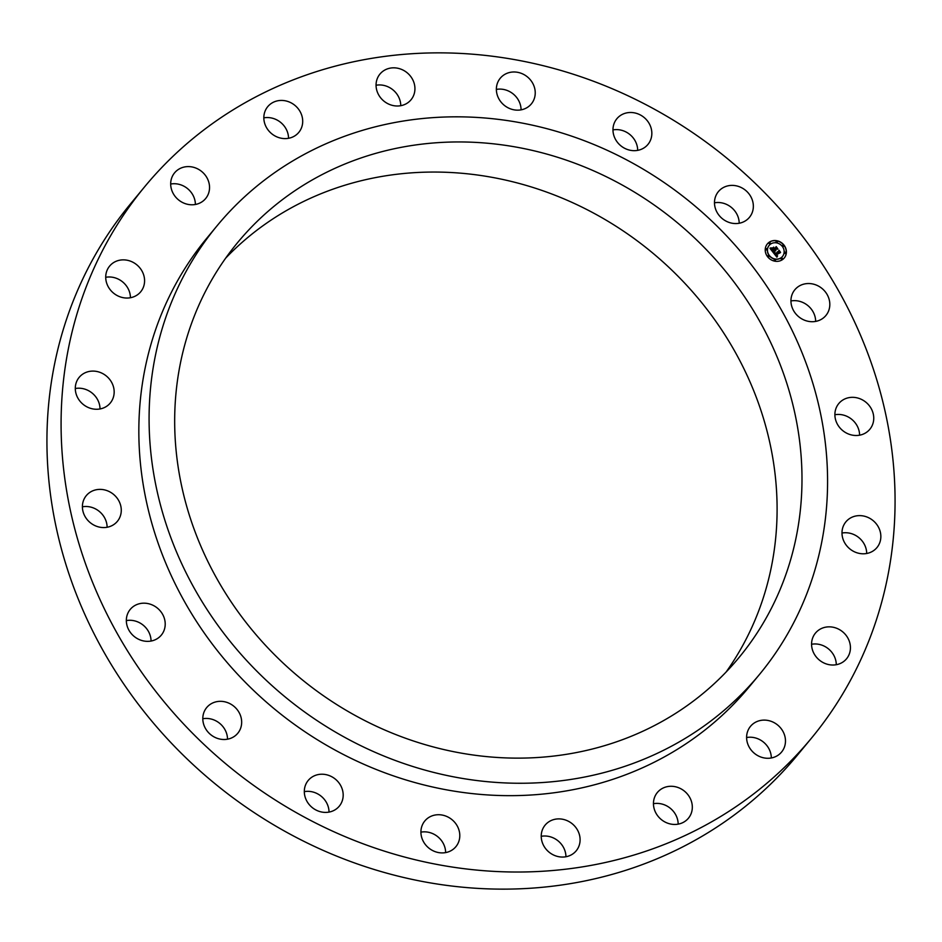 <?xml version="1.0" encoding="UTF-8"?>
<svg xmlns="http://www.w3.org/2000/svg" width="942" height="942" viewBox="0 0 942 942"><rect width="100%" height="100%" fill="white"/><g stroke="black" fill="none" stroke-linecap="round" stroke-linejoin="round"><path stroke-width="1.41" d="M790.95 301.405A20.159 18.322 -140.4 0 1 794.836 289.771A20.159 18.322 -140.4 0 1 816.255 285.049A20.159 18.322 -140.4 0 1 829.808 303.842A20.159 18.322 -140.4 0 1 825.922 315.476A20.159 18.322 -140.4 0 1 804.503 320.198A20.159 18.322 -140.4 0 1 790.95 301.405M790.939 300.957A20.159 18.322 -140.4 0 1 815.654 320.951A20.159 18.322 -140.4 0 1 815.666 321.399M835.625 705.287A432.625 393.038 39.6 0 0 710.927 145.669A432.625 393.038 39.6 0 0 144.691 186.728A432.625 393.038 39.6 0 0 120.529 219.604A432.625 393.038 39.6 0 0 245.226 779.222A432.625 393.038 39.6 0 0 811.462 738.151A432.625 393.038 39.6 0 0 835.625 705.287M144.691 186.728L130.538 203.849A432.625 393.038 39.6 0 0 106.375 236.713A432.625 393.038 39.6 0 0 231.073 796.331A432.625 393.038 39.6 0 0 797.309 755.272L811.462 738.151M726.105 672.035A325.414 295.647 39.6 0 0 732.381 662.815A325.414 295.647 39.6 0 0 647.095 248.452A325.414 295.647 39.6 0 0 225.656 258.155M219.392 267.375A325.414 295.647 39.6 0 0 313.18 688.319A325.414 295.647 39.6 0 0 739.105 657.434A325.414 295.647 39.6 0 0 757.274 632.706A325.414 295.647 39.6 0 0 663.486 211.762A325.414 295.647 39.6 0 0 237.561 242.647A325.414 295.647 39.6 0 0 219.392 267.375M779.211 647.613A351.967 319.762 39.6 0 0 677.769 192.321A351.967 319.762 39.6 0 0 217.107 225.739A351.967 319.762 39.6 0 0 197.443 252.48A351.967 319.762 39.6 0 0 298.897 707.76A351.967 319.762 39.6 0 0 759.558 674.354A351.967 319.762 39.6 0 0 779.211 647.613M217.107 225.739L206.851 238.138A351.967 319.762 39.6 0 0 187.199 264.879A351.967 319.762 39.6 0 0 288.641 720.159A351.967 319.762 39.6 0 0 749.302 686.753L759.558 674.354M739.199 223.254A20.159 18.322 39.6 0 0 738.057 216.86A20.159 18.322 39.6 0 0 714.483 202.813M637.687 150.355A20.159 18.322 39.6 0 0 633.625 138.474A20.159 18.322 39.6 0 0 612.971 129.914M521.079 109.849A20.159 18.322 39.6 0 0 512.589 93.482A20.159 18.322 39.6 0 0 496.363 89.408M400.774 105.692A20.159 18.322 39.6 0 0 386.785 86.287A20.159 18.322 39.6 0 0 376.058 85.251M288.546 138.297A20.159 18.322 39.6 0 0 268.529 117.585A20.159 18.322 39.6 0 0 263.831 117.856M195.394 204.473A20.159 18.322 39.6 0 0 170.679 184.031M130.432 297.731A20.159 18.322 39.6 0 0 105.716 277.289M100.017 408.958A20.159 18.322 39.6 0 0 75.301 388.516M107.117 527.249A20.159 18.322 39.6 0 0 82.401 506.808M151.061 641.043A20.159 18.322 39.6 0 0 151.05 640.595A20.159 18.322 39.6 0 0 126.334 620.601M227.517 739.187A20.159 18.322 39.6 0 0 226.374 732.794A20.159 18.322 39.6 0 0 202.801 718.746M329.029 812.086A20.159 18.322 39.6 0 0 324.966 800.205A20.159 18.322 39.6 0 0 304.313 791.645M445.637 852.592A20.159 18.322 39.6 0 0 437.147 836.237A20.159 18.322 39.6 0 0 420.921 832.151M565.942 856.749A20.159 18.322 39.6 0 0 551.953 837.344A20.159 18.322 39.6 0 0 541.226 836.308M678.169 824.144A20.159 18.322 39.6 0 0 658.14 803.432A20.159 18.322 39.6 0 0 653.454 803.703M771.321 757.969A20.159 18.322 39.6 0 0 746.606 737.527M836.284 664.711A20.159 18.322 39.6 0 0 811.568 644.269M866.699 553.484A20.159 18.322 39.6 0 0 841.983 533.042M859.599 435.192A20.159 18.322 39.6 0 0 834.883 414.751M715.626 209.206A20.159 18.322 -140.4 0 1 718.381 191.626A20.159 18.322 -140.4 0 1 736.821 185.951A20.159 18.322 -140.4 0 1 752.211 199.739A20.159 18.322 -140.4 0 1 749.455 217.319A20.159 18.322 -140.4 0 1 731.016 222.995A20.159 18.322 -140.4 0 1 715.626 209.206M617.034 141.795A20.159 18.322 -140.4 0 1 616.869 118.727A20.159 18.322 -140.4 0 1 647.778 121.365A20.159 18.322 -140.4 0 1 647.943 144.432A20.159 18.322 -140.4 0 1 617.034 141.795M504.853 105.763A20.159 18.322 -140.4 0 1 500.261 78.221A20.159 18.322 -140.4 0 1 526.743 76.373A20.159 18.322 -140.4 0 1 531.335 103.926A20.159 18.322 -140.4 0 1 504.853 105.763M390.047 104.656A20.159 18.322 -140.4 0 1 379.956 74.065A20.159 18.322 -140.4 0 1 400.939 69.166A20.159 18.322 -140.4 0 1 411.03 99.77A20.159 18.322 -140.4 0 1 390.047 104.656M283.86 138.568A20.159 18.322 -140.4 0 1 266.009 126.675A20.159 18.322 -140.4 0 1 267.728 106.67A20.159 18.322 -140.4 0 1 282.682 100.464A20.159 18.322 -140.4 0 1 300.522 112.357A20.159 18.322 -140.4 0 1 298.802 132.375A20.159 18.322 -140.4 0 1 283.86 138.568M196.678 204.19A20.159 18.322 -140.4 0 1 174.47 195.524A20.159 18.322 -140.4 0 1 174.576 172.845A20.159 18.322 -140.4 0 1 183.549 167.193A20.159 18.322 -140.4 0 1 205.756 175.86A20.159 18.322 -140.4 0 1 205.65 198.538A20.159 18.322 -140.4 0 1 196.678 204.19M137.049 295.082A20.159 18.322 -140.4 0 1 111.509 291.231A20.159 18.322 -140.4 0 1 109.613 266.103A20.159 18.322 -140.4 0 1 113.252 262.818A20.159 18.322 -140.4 0 1 138.792 266.68A20.159 18.322 -140.4 0 1 140.688 291.808A20.159 18.322 -140.4 0 1 137.049 295.082M110.791 402.364A20.159 18.322 -140.4 0 1 110.273 403.023A20.159 18.322 -140.4 0 1 83.426 404.589A20.159 18.322 -140.4 0 1 78.669 377.989A20.159 18.322 -140.4 0 1 79.199 377.33A20.159 18.322 -140.4 0 1 106.046 375.764A20.159 18.322 -140.4 0 1 110.791 402.364M120.494 515.521A20.159 18.322 -140.4 0 1 117.385 521.326A20.159 18.322 -140.4 0 1 93.14 524.67A20.159 18.322 -140.4 0 1 83.179 501.427A20.159 18.322 -140.4 0 1 86.299 495.622A20.159 18.322 -140.4 0 1 110.544 492.277A20.159 18.322 -140.4 0 1 120.494 515.521M165.203 623.486A20.159 18.322 -140.4 0 1 161.317 635.12A20.159 18.322 -140.4 0 1 139.899 639.842A20.159 18.322 -140.4 0 1 126.346 621.049A20.159 18.322 -140.4 0 1 130.231 609.415A20.159 18.322 -140.4 0 1 151.65 604.693A20.159 18.322 -140.4 0 1 165.203 623.486M240.528 715.684A20.159 18.322 -140.4 0 1 237.773 733.265A20.159 18.322 -140.4 0 1 219.333 738.94A20.159 18.322 -140.4 0 1 203.943 725.14A20.159 18.322 -140.4 0 1 206.698 707.56A20.159 18.322 -140.4 0 1 225.138 701.884A20.159 18.322 -140.4 0 1 240.528 715.684M339.12 783.096A20.159 18.322 -140.4 0 1 339.285 806.164A20.159 18.322 -140.4 0 1 308.375 803.526A20.159 18.322 -140.4 0 1 308.211 780.459A20.159 18.322 -140.4 0 1 339.12 783.096M451.3 819.116A20.159 18.322 -140.4 0 1 455.893 846.67A20.159 18.322 -140.4 0 1 429.411 848.518A20.159 18.322 -140.4 0 1 424.818 820.965A20.159 18.322 -140.4 0 1 451.3 819.116M566.107 820.235A20.159 18.322 -140.4 0 1 576.198 850.826A20.159 18.322 -140.4 0 1 555.215 855.713A20.159 18.322 -140.4 0 1 545.124 825.121A20.159 18.322 -140.4 0 1 566.107 820.235M672.294 786.311A20.159 18.322 -140.4 0 1 690.145 798.215A20.159 18.322 -140.4 0 1 688.425 818.221A20.159 18.322 -140.4 0 1 673.471 824.415A20.159 18.322 -140.4 0 1 655.632 812.522A20.159 18.322 -140.4 0 1 657.351 792.516A20.159 18.322 -140.4 0 1 672.294 786.311M759.476 720.701A20.159 18.322 -140.4 0 1 781.683 729.355A20.159 18.322 -140.4 0 1 781.577 752.046A20.159 18.322 -140.4 0 1 772.605 757.686A20.159 18.322 -140.4 0 1 750.397 749.031A20.159 18.322 -140.4 0 1 750.503 726.341A20.159 18.322 -140.4 0 1 759.476 720.701M819.104 629.809A20.159 18.322 -140.4 0 1 844.644 633.66A20.159 18.322 -140.4 0 1 846.54 658.788A20.159 18.322 -140.4 0 1 842.902 662.061A20.159 18.322 -140.4 0 1 817.362 658.211A20.159 18.322 -140.4 0 1 815.466 633.083A20.159 18.322 -140.4 0 1 819.104 629.809M845.363 522.527A20.159 18.322 -140.4 0 1 845.881 521.856A20.159 18.322 -140.4 0 1 872.728 520.302A20.159 18.322 -140.4 0 1 877.485 546.89A20.159 18.322 -140.4 0 1 876.955 547.561A20.159 18.322 -140.4 0 1 850.108 549.115A20.159 18.322 -140.4 0 1 845.363 522.527M835.66 409.37A20.159 18.322 -140.4 0 1 838.769 403.565A20.159 18.322 -140.4 0 1 863.013 400.22A20.159 18.322 -140.4 0 1 872.975 423.453A20.159 18.322 -140.4 0 1 869.855 429.258A20.159 18.322 -140.4 0 1 845.61 432.602A20.159 18.322 -140.4 0 1 835.66 409.37M769.084 242.306A10.998 9.997 39.6 0 0 767.341 243.931A10.998 9.997 39.6 0 0 768.484 257.755A10.998 9.997 39.6 0 0 782.543 259.58A10.998 9.997 39.6 0 0 784.286 257.955A10.998 9.997 39.6 0 0 783.143 244.131A10.998 9.997 39.6 0 0 769.084 242.306M770.509 244.143A8.666 7.877 39.6 0 0 769.131 245.415A8.666 7.877 39.6 0 0 770.038 256.306A8.666 7.877 39.6 0 0 781.106 257.743A8.666 7.877 39.6 0 0 782.484 256.459A8.666 7.877 39.6 0 0 781.589 245.579A8.666 7.877 39.6 0 0 770.509 244.143M773.429 252.668L774.866 252.456L775.136 254.328L779.105 250.89L780.447 252.609L776.055 254.917L777.397 255.659L775.784 255.105L777.597 255.835L776.914 257.178L773.394 252.727M773.512 252.291L774.913 252.209L773.417 252.397M774.76 252.974L775.231 253.857L778.834 251.302L779.034 250.219L780.506 252.303L779.105 250.501L775.219 254.046L774.689 253.057M770.038 248.417L771.592 248.276L772.405 250.855L774.077 249.665L772.416 250.49L771.557 248.664L772.44 250.325L773.829 249.347L772.299 248.606L773.806 247.534L774.383 249.453L776.267 247.357L777.715 249.206L776.773 248.924L775.231 250.019L775.819 250.513L774.96 250.207L775.761 250.808L774.665 250.419L773.088 252.338L770.038 248.417M770.226 247.993L771.663 247.993L770.144 248.099M773.759 247.134L772.216 248.241L773.665 247.357M774.43 248.912L776.22 246.604L777.904 248.959L776.29 246.886L774.406 249.077L773.818 248.146L774.348 249.006M768.083 255.623A0.671 0.601 39.6 0 0 768.896 256.671A0.671 0.601 39.6 0 0 768.083 255.623M769.39 242.706A0.671 0.601 39.6 0 0 770.203 243.743A0.671 0.601 39.6 0 0 769.39 242.706M765.976 248.641A0.671 0.601 39.6 0 0 766.788 249.689A0.671 0.601 39.6 0 0 765.976 248.641M782.731 245.214A0.671 0.601 39.6 0 0 783.544 246.262A0.671 0.601 39.6 0 0 782.731 245.214M776.338 241.282A0.671 0.601 39.6 0 0 776.29 242.224A0.671 0.601 39.6 0 0 777.256 242.235A0.671 0.601 39.6 0 0 776.338 241.282M782.237 259.18A0.671 0.601 39.6 0 0 782.272 258.249A0.671 0.601 39.6 0 0 781.307 258.238A0.671 0.601 39.6 0 0 782.237 259.18M775.29 260.604A0.671 0.601 39.6 0 0 774.477 259.556A0.671 0.601 39.6 0 0 775.29 260.604M785.652 253.245A0.671 0.601 39.6 0 0 784.839 252.197A0.671 0.601 39.6 0 0 785.652 253.245M773.158 251.502L772.993 252.209M774.96 250.207L775.607 250.702M776.243 247.616L777.421 249.124M772.369 248.606L773.688 247.675L774.265 249.595L776.184 248.17M772.369 250.431L773.829 249.347M770.156 248.57L771.474 248.417L772.287 250.996L774.077 249.665M775.784 255.105L776.373 256.071L777.48 255.977L776.879 257.131M779.081 251.161L780.153 252.527M773.453 252.809L774.748 252.597L775.019 254.47L779.058 251.608M772.228 248.288L773.641 247.275M774.866 252.091L773.747 252.279M771.651 247.876L770.909 248.146M779.105 250.501L778.846 251.467M775.148 253.963L778.834 251.302M776.29 246.886L775.972 247.97M774.359 249.018L775.961 247.828M784.227 258.026A10.998 9.997 39.6 0 0 782.99 244.237A10.998 9.997 39.6 0 0 768.966 242.447A10.998 9.997 39.6 0 0 767.283 244.002M769.072 245.485A8.666 7.877 39.6 0 0 769.013 245.556A8.666 7.877 39.6 0 0 769.92 256.448A8.666 7.877 39.6 0 0 780.989 257.884A8.666 7.877 39.6 0 0 782.378 256.601A8.666 7.877 39.6 0 0 782.425 256.53M767.918 255.8A0.671 0.601 39.6 0 0 768.778 256.813A0.671 0.601 39.6 0 0 768.931 256.636M769.237 242.871A0.671 0.601 39.6 0 0 770.085 243.884A0.671 0.601 39.6 0 0 770.25 243.719M765.811 248.818A0.671 0.601 39.6 0 0 766.67 249.83A0.671 0.601 39.6 0 0 766.835 249.654M782.567 245.391A0.671 0.601 39.6 0 0 783.426 246.404A0.671 0.601 39.6 0 0 783.591 246.227M776.173 241.458A0.671 0.601 39.6 0 0 777.032 242.471A0.671 0.601 39.6 0 0 777.185 242.294M781.259 258.308A0.671 0.601 39.6 0 0 782.119 259.321A0.671 0.601 39.6 0 0 782.272 259.156M774.312 259.733A0.671 0.601 39.6 0 0 775.172 260.746A0.671 0.601 39.6 0 0 775.337 260.569M784.674 252.374A0.671 0.601 39.6 0 0 785.534 253.386A0.671 0.601 39.6 0 0 785.699 253.21"/></g></svg>
